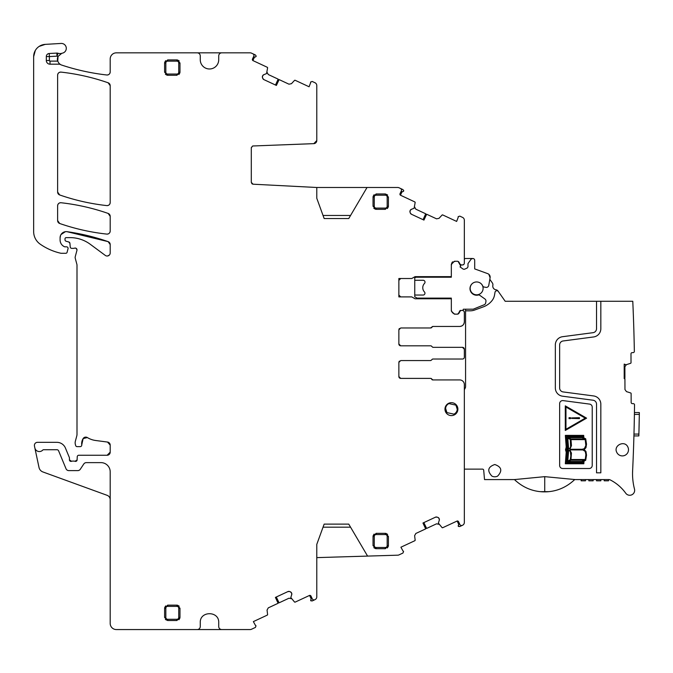 <?xml version="1.0" encoding="UTF-8"?>
<svg xmlns="http://www.w3.org/2000/svg" width="673" height="673" viewBox="0 0 673 673"><rect width="100%" height="100%" fill="white"/><g stroke="black" fill="none" stroke-linecap="round" stroke-linejoin="round"><path stroke-width="1.01" d="M295.195 80.306L294.48 80.44A0.614 0.614 0 0 1 295.195 80.306L309.084 86.775L310.674 82.628A0.614 0.614 0 0 1 310.623 82.013L312.238 81.467L315.006 82.754A3.071 3.071 0 0 1 316.781 85.547L316.781 140.573L313.82 143.643L252.653 145.991L251.298 147.766L251.298 182.358L252.543 184.099M316.781 557.623L367.584 556.091L348.749 524.116L324.159 524.116L316.781 544.381L316.781 596.858A3.071 3.071 0 0 1 315.006 599.643L315.006 599.643M367.584 556.091L397.785 555.183A3.071 3.071 0 0 0 398.988 554.897L402.959 553.038L403.573 551.448A0.614 0.614 0 0 0 403.068 551.094L400.915 547.208L414.804 540.73A0.614 0.614 0 0 0 415.157 540.099L414.61 535.683L415.838 533.47L425.681 528.877L422.955 523.022L435.456 517.192L437.105 517.125A2.154 2.154 0 0 0 435.456 517.192M437.879 517.402L439.099 518.521A2.154 2.154 0 0 0 437.879 517.402L437.105 517.125M439.099 518.521L439.183 518.715A2.154 2.154 0 0 1 439.259 520.355L439.183 518.715M442.043 527.565L442.75 527.699A0.614 0.614 0 0 1 442.043 527.565L438.35 523.106L439.259 520.355M442.75 527.699L457.135 521.02L458.793 524.578L457.135 521.02L458.549 521.693A1.228 1.228 0 0 0 456.917 521.095M458.549 521.693L459.852 524.477A1.842 1.842 0 0 0 462.301 525.369L459.794 526.538L458.38 526.412L459.794 526.538L458.178 525.983L459.154 522.988L459.053 524.208M462.561 525.243A3.071 3.071 0 0 0 464.336 522.458L464.336 384.544A4.61 4.61 0 0 0 459.726 379.934L432.806 379.934A1.228 1.228 0 0 1 431.662 379.168A1.228 1.228 0 0 0 430.527 378.394L400.704 378.394L398.862 376.552A1.842 1.842 0 0 0 400.704 378.394L398.862 376.552L398.862 362.411L400.704 360.568L430.703 360.568L431.847 359.794A1.228 1.228 0 0 1 432.983 359.029L462.494 359.029A1.842 1.842 0 0 0 464.336 357.186L464.336 349.194L462.494 347.344L432.983 347.344L431.847 346.578A1.228 1.228 0 0 0 430.703 345.813L400.704 345.813L398.862 343.962A1.842 1.842 0 0 0 400.704 345.813L398.862 343.962L398.862 329.829L400.704 327.978L430.527 327.978L432.806 326.447L459.726 326.447C462.528 326.169 464.067 324.63 464.336 321.829L464.336 312.306A1.842 1.842 0 0 0 462.494 310.455L461.543 310.455A1.842 1.842 0 0 0 460.239 310.993L458.952 313.223L457.354 314.148A1.842 1.842 0 0 0 458.952 313.223L457.354 314.148L454.41 314.148L451.331 311.069L451.331 298.778L415.039 298.778L411.783 296.902L398.862 296.902L398.862 278.513L411.792 278.513L415.039 276.645L417.058 276.645L415.948 277.217L451.331 277.217L451.331 276.645L415.039 276.645M460.239 264.422A1.842 1.842 0 0 0 461.543 264.96L460.239 264.422L458.952 262.192A1.842 1.842 0 0 0 457.354 261.267L454.41 261.267L451.331 264.346L451.331 276.645M460.122 264.96L462.494 264.96A1.842 1.842 0 0 0 464.336 263.135L464.336 220.189A3.071 3.071 0 0 0 462.561 217.404L459.794 216.117L458.178 216.664A0.614 0.614 0 0 0 458.237 217.278L456.639 221.425L442.75 214.948A0.614 0.614 0 0 0 442.043 215.091L439.006 218.346L436.525 218.826L426.674 214.241L423.948 220.088L411.447 214.258L410.328 213.047A2.154 2.154 0 0 0 411.447 214.258M410.05 212.264L410.118 210.624A2.154 2.154 0 0 0 410.05 212.264L410.328 213.047M410.118 210.624L410.21 210.43A2.154 2.154 0 0 1 411.422 209.311L410.21 210.43M415.157 202.548L414.804 201.917A0.614 0.614 0 0 1 415.157 202.548L414.114 208.243L411.422 209.311M414.804 201.917L400.443 195.195L402.101 191.637L400.443 195.195L400.04 193.681A1.228 1.228 0 0 0 400.637 195.313M400.04 193.681L401.344 190.888A1.842 1.842 0 0 0 400.452 188.44L399.03 187.775A3.071 3.071 0 0 0 397.735 187.489L367.037 187.489L348.749 218.54L324.159 218.54L316.781 198.266L316.781 187.489L253.048 184.2L251.298 182.358L251.963 183.771M294.48 80.44L291.443 83.696L288.961 84.184L279.118 79.591L276.384 85.437L263.883 79.607L262.773 78.396A2.154 2.154 0 0 0 263.883 79.607M262.487 77.622L262.563 75.973A2.154 2.154 0 0 0 262.487 77.622L262.773 78.396M262.563 75.973L262.655 75.78A2.154 2.154 0 0 1 263.866 74.669L262.655 75.78M267.593 67.906L267.248 67.266A0.614 0.614 0 0 1 267.593 67.906L266.558 73.593L263.866 74.669M267.248 67.266L252.88 60.553L254.545 56.986L252.88 60.553L252.484 59.031A1.228 1.228 0 0 0 253.082 60.663M252.484 59.031L253.78 56.246A1.842 1.842 0 0 0 252.888 53.79L251.475 53.133A3.071 3.071 0 0 0 250.171 52.839L221.787 52.839A3.071 3.071 0 0 0 218.717 55.918L218.717 59.762A9.22 9.22 0 0 1 209.488 68.983A9.22 9.22 0 0 1 200.268 59.762L200.268 55.918A3.071 3.071 0 0 0 197.197 52.839L116.345 52.839A6.15 6.15 0 0 0 110.195 58.988L110.195 71.935C109.96 73.963 108.816 74.981 106.771 74.989A3.071 3.071 0 0 0 110.195 71.935C109.96 73.963 108.816 74.981 106.771 74.989C91.377 73.231 76.31 69.916 61.596 65.045A223.798 223.798 0 0 0 106.771 74.989C91.377 73.231 76.31 69.916 61.596 65.045A6.15 6.15 0 0 1 60.536 64.583A3.071 3.071 0 0 0 59.039 64.187L59.039 63.405L60.536 64.583M110.195 499.677A4.61 4.61 0 0 0 107.158 495.336L42.912 471.958A6.15 6.15 0 0 1 39.009 467.457L34.458 446.056A3.071 3.071 0 0 1 37.461 442.338L56.902 442.338A9.22 9.22 0 0 1 65.424 448.033L69.319 457.43A1.539 1.539 0 0 1 69.437 458.019L69.437 459.861A1.539 1.539 0 0 0 71.523 461.299A3.071 3.071 0 0 1 72.625 461.089L73.921 461.089A3.071 3.071 0 0 1 75.023 461.299L77.109 459.92L75.023 461.299A1.539 1.539 0 0 0 77.109 459.92L77.244 456.723A1.539 1.539 0 0 1 78.775 455.251L107.125 455.251A3.071 3.071 0 0 0 110.195 452.18L110.195 445.105L107.52 442.06L110.195 445.105A3.071 3.071 0 0 0 107.52 442.06L95.709 440.504A21.519 21.519 0 0 1 87.347 437.559L83.132 438.577L81.736 444.92L83.132 438.577L87.347 437.559A3.071 3.071 0 0 0 83.132 438.577A9.834 9.834 0 0 0 81.736 444.92A1.539 1.539 0 0 1 80.213 446.645L77.134 446.645A1.539 1.539 0 0 1 75.654 445.501L75.359 444.424A6.15 6.15 0 0 1 75.359 441.236L76.789 435.919A6.15 6.15 0 0 0 77 434.329L77 265.154A3.071 3.071 0 0 0 76.89 264.354L75.258 258.255A3.071 3.071 0 0 1 75.258 256.665L76.941 250.373A1.842 1.842 0 0 0 74.518 248.169A3.071 3.071 0 0 1 73.45 248.362L71.767 248.362A1.539 1.539 0 0 1 70.236 246.957L69.916 243.306L68.789 241.96L69.916 243.306A1.539 1.539 0 0 0 68.789 241.96L66.147 241.254A1.539 1.539 0 0 1 65.003 239.765L65.003 238.865A1.228 1.228 0 0 1 66.24 237.628L70.118 237.628A33.818 33.818 0 0 1 90.232 244.265L105.291 255.412A3.071 3.071 0 0 0 110.195 252.939L110.195 244.543L108.134 241.641L67.09 231.697L108.134 241.641L110.195 244.543A3.071 3.071 0 0 0 108.134 241.641A215.192 215.192 0 0 0 67.09 231.697A6.15 6.15 0 0 0 60.09 237.788L60.09 239.983A7.378 7.378 0 0 0 64.356 246.68A1.539 1.539 0 0 0 65.003 246.823L66.543 246.823A1.539 1.539 0 0 1 68.032 248.758L67.064 252.367A1.228 1.228 0 0 1 65.87 253.275L61.31 253.275A3.071 3.071 0 0 1 60.62 253.199A58.408 58.408 0 0 1 40.237 244.19A15.37 15.37 0 0 1 33.65 231.571L33.65 56.658L35.316 50.475L33.65 56.658A12.299 12.299 0 0 1 45.226 44.376L61.092 43.442A4.921 4.921 0 0 1 66.257 47.733A4.921 4.921 0 0 1 62.337 53.175A6.15 6.15 0 0 0 61.765 53.318A6.15 6.15 0 0 1 58.004 53.251A3.071 3.071 0 0 0 56.852 53.091L49.222 53.495A3.071 3.071 0 0 0 46.319 56.566L46.319 60.503A3.693 3.693 0 0 0 50.004 64.187L59.039 64.187M34.853 447.907A4.61 4.61 0 0 0 42.727 450.102A1.228 1.228 0 0 1 43.619 449.715L56.902 449.715A1.842 1.842 0 0 1 58.61 450.86L66.013 468.728A3.071 3.071 0 0 0 68.848 470.62L77.732 470.62A3.071 3.071 0 0 0 80.297 469.249L83.78 464A3.071 3.071 0 0 1 86.337 462.629L100.975 462.629A9.22 9.22 0 0 1 110.195 471.849L110.195 623.408A6.15 6.15 0 0 0 116.345 629.558L197.197 629.558A3.071 3.071 0 0 0 200.268 626.479L200.268 622.634C199.696 610.739 219.289 610.739 218.717 622.634L218.717 626.479A3.071 3.071 0 0 0 221.787 629.558L250.171 629.558A3.071 3.071 0 0 0 251.475 629.263L255.395 627.438L256.018 625.848A0.614 0.614 0 0 0 255.513 625.495L253.359 621.608L267.248 615.13A0.614 0.614 0 0 0 267.593 614.499L267.055 610.075L268.283 607.862L278.126 603.269L275.4 597.422L287.901 591.592L289.55 591.517A2.154 2.154 0 0 0 287.901 591.592M290.324 591.803L291.535 592.913A2.154 2.154 0 0 0 290.324 591.803L289.55 591.517M291.535 592.913L291.628 593.106A2.154 2.154 0 0 1 291.695 594.755L291.628 593.106M294.48 601.956L295.195 602.099A0.614 0.614 0 0 1 294.48 601.956L290.795 597.506L291.695 594.755M295.195 602.099L309.572 595.412L311.229 598.978L309.572 595.412L310.993 596.085A1.228 1.228 0 0 0 309.361 595.487M310.993 596.085L312.289 598.869A1.842 1.842 0 0 0 314.745 599.761L312.238 600.93L310.825 600.812L312.238 600.93L310.623 600.383L311.599 597.38L311.49 598.608M451.432 415.594A6.452 6.452 0 0 0 457.884 409.142A6.452 6.452 0 0 0 451.432 402.681A6.452 6.452 0 0 0 444.971 409.142A6.452 6.452 0 0 0 451.432 415.594M110.195 202.531L110.195 85.69A3.071 3.071 0 0 0 108.134 82.787A215.192 215.192 0 0 0 61.041 72.112A3.071 3.071 0 0 0 57.626 75.174L57.626 192.057A3.071 3.071 0 0 0 59.695 194.96A215.192 215.192 0 0 0 106.788 205.593A3.071 3.071 0 0 0 110.195 202.531C109.96 204.558 108.824 205.576 106.788 205.593C90.687 203.81 74.989 200.268 59.695 194.96L57.626 192.057L59.695 194.96C74.989 200.268 90.687 203.81 106.788 205.593C108.824 205.576 109.96 204.558 110.195 202.531M376.114 533.336L385.335 533.336L388.405 536.406L388.405 545.635L385.335 548.705L376.114 548.705L373.035 545.635L373.035 536.406L376.114 533.336L376.114 534.564L385.335 534.564A1.842 1.842 0 0 1 387.177 536.406L387.177 545.635A1.842 1.842 0 0 1 385.335 547.477L376.114 547.477L376.114 548.705M110.195 231.041L110.195 216.327A3.071 3.071 0 0 0 108.134 213.425A215.192 215.192 0 0 0 61.041 202.741A3.071 3.071 0 0 0 57.626 205.795L57.626 220.593A3.071 3.071 0 0 0 59.695 223.495A215.192 215.192 0 0 0 106.788 234.095A3.071 3.071 0 0 0 110.195 231.041C109.96 233.068 108.824 234.086 106.788 234.095C90.695 232.328 74.997 228.795 59.695 223.495L57.626 220.593L59.695 223.495C74.997 228.795 90.695 232.328 106.788 234.095C108.824 234.086 109.96 233.068 110.195 231.041M167.686 59.914L164.607 62.984L164.607 72.213L167.686 75.283L176.906 75.283L179.977 72.213L179.977 62.984L176.906 59.914L167.686 59.914L167.686 61.142L176.906 61.142A1.842 1.842 0 0 1 178.749 62.984L178.749 72.213A1.842 1.842 0 0 1 176.906 74.055L167.686 74.055L167.686 75.283M167.686 605.145L164.607 608.224L164.607 617.444L167.686 620.514L176.906 620.514L179.977 617.444L179.977 608.224L176.906 605.145L167.686 605.145L167.686 606.373L176.906 606.373A1.842 1.842 0 0 1 178.749 608.224L178.749 617.444A1.842 1.842 0 0 1 176.906 619.286L167.686 619.286L167.686 620.514L165.39 619.488M385.335 209.32L388.405 206.241L388.405 197.021L385.335 193.95L376.114 193.95L373.035 197.021L373.035 206.241L376.114 209.32L385.335 209.32L385.335 208.092L376.114 208.092A1.842 1.842 0 0 1 374.264 206.241L374.264 197.021A1.842 1.842 0 0 1 376.114 195.178L385.335 195.178L385.335 193.95L387.631 194.977M251.298 147.766L252.653 145.991L251.307 147.614M401.655 191.679L400.645 192.385L403.068 191.553L403.775 190.77L402.959 189.609L403.775 190.77L402.959 189.609L400.452 188.44M403.068 191.553L403.573 191.199L403.068 191.553M442.75 214.948L442.043 215.091M451.331 264.346L452.214 262.192L451.331 264.346M398.862 280.363L400.704 278.513L398.862 280.363A1.842 1.842 0 0 1 400.704 278.513M400.704 296.902L398.862 295.052L400.704 296.902A1.842 1.842 0 0 1 398.862 295.052M454.41 314.148L451.331 311.069L454.41 314.148M400.704 327.978L430.703 327.978A1.228 1.228 0 0 0 431.847 327.213A1.228 1.228 0 0 1 432.983 326.447L431.847 327.213L432.983 326.447L459.726 326.447A4.61 4.61 0 0 0 464.294 322.485L464.294 322.485A4.61 4.61 0 0 0 464.336 321.829A4.61 4.61 0 0 1 464.294 322.485M398.996 329.131L399.392 328.525M398.996 361.712L399.392 361.115M400.704 378.394L430.703 378.394A1.228 1.228 0 0 1 431.847 379.168A1.228 1.228 0 0 0 432.983 379.934L431.847 379.168L432.983 379.934L459.726 379.934M414.804 540.73L415.157 540.099M267.248 615.13L267.593 614.499M71.523 461.299L69.437 459.861L71.523 461.299M110.195 452.18L107.125 455.251L110.195 452.18M74.518 248.169L75.384 248.068M75.83 248.177L76.991 249.683M109.337 255.075L107.52 255.992L109.337 255.075M60.09 237.788L60.57 235.39M61.007 234.549L65.348 231.697M64.356 246.68C61.638 245.275 60.217 243.046 60.09 239.983C60.217 243.046 61.638 245.275 64.356 246.68L65.003 246.823L64.356 246.68M45.226 44.376L39.152 46.403L45.226 44.376M58.004 53.251L57.012 56.162A9.22 9.22 0 0 0 58.038 56.448L57.727 61.251L58.038 56.456A6.15 6.15 0 0 0 57.685 61.117L59.039 63.405M254.091 57.028L253.09 57.735L255.513 56.902L256.211 56.128L255.395 54.959L256.211 56.128L255.395 54.959L252.888 53.79M255.513 56.902L256.018 56.549L255.513 56.902M108.134 213.425L110.195 216.327L108.134 213.425C92.84 208.1 77.143 204.542 61.041 202.741C77.143 204.542 92.84 208.1 108.134 213.425M57.626 205.795C57.87 203.768 59.005 202.75 61.041 202.741C59.005 202.75 57.861 203.768 57.626 205.795M61.041 72.112C77.143 73.904 92.832 77.462 108.134 82.787L110.195 85.69L108.134 82.787C92.832 77.462 77.143 73.904 61.041 72.112C59.005 72.12 57.87 73.147 57.626 75.174C57.861 73.147 59.005 72.129 61.041 72.112M425.681 528.877L423.056 522.98M460.568 525.268L461.392 525.537M426.674 214.241L423.847 220.046M401.495 189.836L401.167 189.029M279.118 79.591L276.292 85.395M253.931 55.186L253.603 54.387M278.126 603.269L275.493 597.372M313.004 599.668L313.828 599.929M387.631 534.362L385.881 533.386M387.379 547.931L388.355 546.182M373.818 547.671L375.559 548.655M374.07 534.11L373.086 535.859M165.642 60.688L164.658 62.438M179.203 60.949L177.453 59.964M178.951 74.51L179.927 72.76M165.39 74.257L167.131 75.233M165.642 605.927L164.658 607.669M179.203 606.18L177.453 605.195M178.951 619.74L179.927 617.991M387.379 208.537L388.355 206.796M373.818 208.285L375.559 209.269M374.07 194.724L373.086 196.474M61.142 234.339L63.531 232.261M75.889 248.202L76.781 249.018M399.013 361.67L399.316 361.191M432.983 359.029L462.494 359.029M399.013 329.089L399.316 328.609M350.566 527.186L323.04 527.186M423.847 522.61L426.632 528.431L436.525 523.821L439.006 524.309M452.601 261.864L452.214 262.192L453.181 262.192M423.056 219.676L425.731 213.795L415.838 209.185L414.61 206.973M323.04 215.469L350.566 215.469M367.037 187.489L316.781 187.489M275.493 85.025L278.168 79.145L268.283 74.535L267.055 72.322M276.292 597.001L279.076 602.831L288.961 598.221L291.443 598.701M464.336 357.186L464.336 355.066M237.308 52.839L183.132 52.839M237.308 629.558L183.132 629.558M462.603 264.96A1.842 1.842 0 0 1 462.494 264.96L463.697 264.514M463.764 310.96L464.336 312.264M462.502 347.344A1.842 1.842 0 0 1 464.336 349.186L464.336 351.306M58.038 56.448L61.765 53.318M46.319 60.503A3.693 3.693 0 0 0 50.004 64.187A3.693 3.693 0 0 1 46.319 60.503L49.39 60.503A0.614 0.614 0 0 0 50.004 61.117L57.685 61.117M457.354 314.148L458.952 313.223M464.336 312.306L464.336 314.148M432.806 347.344L462.494 347.344M316.781 140.573A3.071 3.071 0 0 1 316.318 142.196A3.071 3.071 0 0 0 316.781 140.573M316.091 142.508A3.071 3.071 0 0 1 314.88 143.408A3.071 3.071 0 0 0 316.091 142.508M314.695 143.484A3.071 3.071 0 0 1 313.82 143.643A3.071 3.071 0 0 0 314.695 143.484M418.261 298.778L414.753 296.751L414.753 295.043L423.182 295.043A1.842 1.842 0 0 0 424.503 291.989A6.15 6.15 0 0 1 424.503 283.417A1.859 1.859 0 0 0 423.191 280.279L414.753 280.279L414.753 277.831L415.948 277.217M451.331 298.778L451.331 298.122L417.125 298.122M451.331 309.841A4.61 4.61 0 0 0 455.638 314.148M624.788 364.69L624.199 364.101L626.058 364.774L630.601 363.302A0.614 0.614 0 0 0 631.022 362.713L630.988 353.847A1.228 1.228 0 0 1 632.216 352.61L633.125 352.61A1.228 1.228 0 0 0 634.353 351.356A1844.5 1844.5 0 0 0 632.78 301.277L505.187 301.277L498.037 291.056A3.071 3.071 0 0 0 495.942 289.777A3.693 3.693 0 0 1 492.846 285.352A3.071 3.071 0 0 0 492.358 282.946L489.826 279.337L490.104 277.764L488.766 285.369A2.456 2.456 0 0 1 485.898 287.363L484.08 287.026A1.842 1.842 0 0 1 482.726 285.949A6.637 6.637 0 0 0 473.994 282.5A6.637 6.637 0 0 0 470.545 291.232A6.637 6.637 0 0 0 478.259 295.026A1.842 1.842 0 0 1 479.782 295.312L484.939 298.997A2.456 2.456 0 0 1 485.931 301.42L485.67 302.926A2.456 2.456 0 0 1 484.165 304.776L473.254 309.185L463.327 309.227A1.228 1.228 0 0 1 462.09 310.455L460.122 310.455L458.077 313.997M488.842 274.298L490.104 277.764A3.693 3.693 0 0 0 487.732 273.65L474.701 268.906L474.701 260.35A1.842 1.842 0 0 0 472.85 258.508L471.193 259.029L467.979 263.623L467.979 266.87L467.255 267.989L464.463 269.267L463.243 269.158L460.046 266.912L460.702 265.97L458.077 261.418M457.354 261.267L455.949 261.267A4.61 4.61 0 0 0 451.331 265.877M414.753 280.279L414.753 295.043M464.336 259.66A1.228 1.228 0 0 1 465.565 258.508L472.202 258.508A1.228 1.228 0 0 0 471.765 258.583M471.193 259.029A1.228 1.228 0 0 1 471.723 258.6M454.292 261.578L453.392 262.041M487.732 273.65L474.701 268.906M632.561 472.505L632.628 470.62M633.133 458.978L632.999 462.208L633.133 458.978M549.008 491.643L540.209 491.652A43.055 43.055 0 0 0 549.008 491.643C558.649 490.651 567.213 486.629 574.7 479.58L608.821 479.58A3.071 3.071 0 0 1 610.209 479.908A43.038 43.038 0 0 1 625.73 493.208A4.921 4.921 0 0 0 634.496 489.111A61.487 61.487 0 0 1 632.612 470.873A1844.5 1844.5 0 0 0 633.335 453.846L633.596 446.468A1844.5 1844.5 0 0 0 634.53 404.885A1.228 1.228 0 0 0 633.301 403.64L632.384 403.64A1.228 1.228 0 0 1 631.156 402.412L631.123 393.545A0.614 0.614 0 0 0 630.694 392.965L626.454 391.602L624.965 389.558L624.923 378.655L624.199 378.655L624.199 364.101M633.941 435.381L633.924 435.927L633.941 435.381M633.924 435.927L638.845 435.927L639.325 414.408L639.35 412.557L634.429 412.557L634.42 413.104M600.829 301.277L600.829 328.718A8.303 8.303 0 0 1 593.611 336.954L563.116 340.967A3.996 3.996 0 0 0 559.642 344.929L559.642 387.968A3.996 3.996 0 0 0 563.116 391.93L593.611 395.943A8.303 8.303 0 0 1 600.829 404.179L600.829 472.816L596.53 472.816L596.53 404.179A3.996 3.996 0 0 0 593.056 400.216L562.552 396.195A8.303 8.303 0 0 1 555.334 387.968L555.334 344.929A8.303 8.303 0 0 1 562.552 336.702L593.056 332.681A3.996 3.996 0 0 0 596.53 328.718L596.53 301.277M498.348 291.51A1.842 1.842 0 0 0 495.025 292.242L494.52 295.094A12.299 12.299 0 0 1 492.039 300.604A19.677 19.677 0 0 1 483.365 306.854L474.541 310.068A12.299 12.299 0 0 1 470.334 310.808L465.573 310.808L465.573 386.647A3.071 3.071 0 0 1 465.161 388.186L464.749 388.893A3.071 3.071 0 0 0 464.336 390.365M574.7 479.58A43.064 43.064 0 0 0 574.75 479.529L544.726 476.652L514.45 479.58L484.518 479.58L483.702 470.25A1.228 1.228 0 0 0 482.474 469.123L464.336 469.123M563.116 400.612A3.071 3.071 0 0 0 559.642 403.657L559.642 465.438A3.071 3.071 0 0 0 562.712 468.509L589.153 468.509A3.071 3.071 0 0 0 592.223 465.438L592.223 407.14A3.071 3.071 0 0 0 589.548 404.094L563.116 400.612M627.901 447.116C624.838 439.797 613.053 445.4 616.796 452.399A6.15 6.15 0 0 0 624.99 455.31A6.15 6.15 0 0 0 627.901 447.116M497.641 476.097C502.596 470.78 501.637 466.919 494.773 464.513C487.908 466.911 486.949 470.772 491.904 476.097A6.15 6.15 0 0 0 497.641 476.097M634.403 414.408L639.325 414.408L639.35 412.557M465.573 309.185L465.573 310.808M633.444 317.681A1844.5 1844.5 0 0 0 633.285 313.374A1844.5 1844.5 0 0 1 633.444 317.681M633.402 316.529L633.571 321.206L633.402 316.529M633.773 327.49L633.916 332.176L633.773 327.49M624.199 377.738L624.923 377.73L624.889 366.743L626.37 364.69M540.209 491.652C530.543 490.676 521.954 486.646 514.45 479.58L515.989 481.01M624.199 378.571L624.923 378.655M592.223 407.14A3.071 3.071 0 0 0 589.548 404.094M639.274 417.176L639.274 417.176A1849.412 1849.412 0 0 1 638.971 431.309L638.963 431.62M600.829 480.808L600.829 479.58L600.829 480.808L596.53 480.808L596.53 479.58L596.53 480.808M604.211 479.58L604.211 480.808L604.211 479.58M608.518 480.808L608.518 479.58L608.518 480.808L604.211 480.808M585.46 479.58L585.46 480.808L581.161 480.808L581.161 479.58M588.841 479.58L588.841 480.808L588.841 479.58M593.149 480.808L593.149 479.58L593.149 480.808L588.841 480.808M445.602 408.402L446.931 412.599L453.93 414.147A5.838 5.838 0 0 0 455.924 405.146L448.925 403.59A5.838 5.838 0 0 0 446.931 412.599M457.253 409.335L455.924 405.146L448.925 403.59M472.909 283.089A6.452 6.452 0 0 0 476.635 294.816A6.452 6.452 0 0 0 480.362 283.089M566.212 452.155L565.513 449.85L566.212 447.074L565.345 435.389L583.71 435.397L583.853 437.871L585.712 438.821L586.528 444.138L585.981 447.688L584.139 449.572L585.964 451.448L586.528 455.125L585.703 460.273L583.987 461.173L583.844 463.756L565.337 463.756L566.212 452.155M586.587 418.152L565.286 430.451L565.286 405.861L586.587 418.152M566.868 451.962L566.035 463.091L583.264 463.091L583.356 461.468L582.288 462.115L567.12 462.115L567.785 451.533L567.137 449.816L567.785 447.654L567.12 437.021L582.288 437.021L583.222 437.509L583.146 436.037L566.035 436.037L566.868 447.284L566.161 449.934L566.868 451.962M584.534 438.973L582.153 437.677L568.374 437.677L570.897 438.973L584.534 438.973M582.01 461.468L584.475 460.164L570.897 460.164L568.441 461.468L582.01 461.468M570.275 439.444L567.785 438.182L568.55 447.839L567.785 449.253L569.652 448.538L570.628 446.88L570.275 439.444M568.559 451.39L567.785 461.072L570.241 459.802L570.83 455.941L570.393 451.575L568.374 449.943L567.785 449.9L568.559 451.39M585.216 439.629L570.99 439.629L571.47 445.644L569.896 449.253L582.195 449.253L584.324 448.689L585.846 445.518L585.216 439.629M570.965 459.516L585.249 459.516L585.88 454.603L585.241 451.448L582.885 449.934L569.846 449.9L571.444 453.064L570.965 459.516M565.959 407.03L585.232 418.152L565.959 429.281L565.959 407.03M569.038 418.614L570.569 418.614L570.569 417.697L569.038 417.697L569.038 418.614M579.453 417.697L571.68 417.916L571.68 418.396L579.453 418.606L579.453 417.697M46.319 56.566L49.39 56.566L49.39 60.503M49.222 53.495L49.39 56.566L57.012 56.162L56.852 53.091M385.335 195.178A1.842 1.842 0 0 1 387.177 197.021L388.405 197.021M387.177 197.021L387.177 206.241A1.842 1.842 0 0 1 385.335 208.092M374.264 206.241L373.035 206.241M376.114 208.092L376.114 209.32M387.177 206.241L388.405 206.241M167.686 619.286A1.842 1.842 0 0 1 165.836 617.444L164.607 617.444M165.836 617.444L165.836 608.224A1.842 1.842 0 0 1 167.686 606.373M178.749 608.224L179.977 608.224M176.906 606.373L176.906 605.145M165.836 608.224L164.607 608.224M167.686 74.055A1.842 1.842 0 0 1 165.836 72.213L164.607 72.213M165.836 72.213L165.836 62.984A1.842 1.842 0 0 1 167.686 61.142M178.749 62.984L179.977 62.984M176.906 61.142L176.906 59.914M165.836 62.984L164.607 62.984M376.114 547.477A1.842 1.842 0 0 1 374.264 545.635L373.035 545.635M374.264 545.635L374.264 536.406A1.842 1.842 0 0 1 376.114 534.564M387.177 536.406L388.405 536.406M385.335 534.564L385.335 533.336M376.114 193.95L376.114 195.178M176.906 620.514L176.906 619.286M176.906 75.283L176.906 74.055M385.335 548.705L385.335 547.477M374.264 197.021L373.035 197.021M178.749 617.444L179.977 617.444M178.749 72.213L179.977 72.213M374.264 536.406L373.035 536.406M387.177 545.635L388.405 545.635M50.004 61.117L50.004 64.187M638.896 434.077L633.974 434.077M544.726 476.652L544.726 491.576M458.952 262.192L458.523 262.192"/></g></svg>
